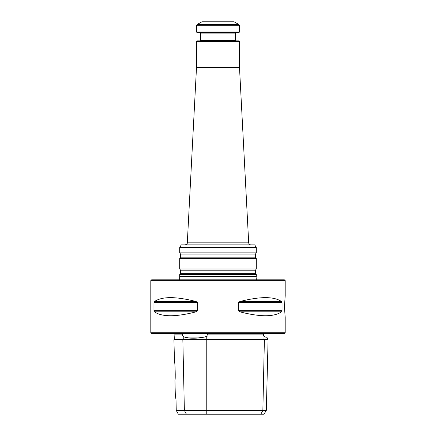 <?xml version="1.0" encoding="UTF-8"?>
<svg xmlns="http://www.w3.org/2000/svg" width="436" height="436" viewBox="0 0 436 436"><rect width="100%" height="100%" fill="white"/><g stroke="black" fill="none" stroke-linecap="round" stroke-linejoin="round"><path stroke-width="0.65" d="M179.703 276.598L256.297 276.598L256.297 274.522L179.703 274.522L179.643 279.814M256.357 279.814L256.074 276.893L179.926 276.893M256.297 247.566L179.703 247.566L181.251 244.879L254.749 244.879L256.297 247.566L256.297 252.858L255.442 254.084L255.442 257.169L256.297 258.395L256.297 268.985L255.442 270.211L255.442 273.296L256.297 274.522M256.297 268.985L179.703 268.985L180.559 270.211L180.559 273.296L179.703 274.522M256.297 258.395L179.703 258.395L179.703 268.985M256.297 252.858L179.703 252.858L180.559 254.084L180.559 257.169L179.703 258.395M250.836 244.879C249.583 244.765 248.869 244.084 248.689 242.841L187.311 242.841C187.011 243.114 188.047 243.844 185.164 244.879M239.5 41.42L196.5 41.42L197.034 40.88L238.966 40.88L239.5 41.42L239.5 67.493L248.689 242.841M239.5 67.493L196.5 67.493L187.311 242.841M238.83 24.514L234.127 21.8L201.873 21.8L197.17 24.514L238.83 24.514L239.5 25.68L239.5 32.013L196.5 32.013L196.5 25.68L197.17 24.514M196.5 32.013L197.034 32.553L238.966 32.553L239.5 32.013M199.993 32.553L200.533 33.087L235.467 33.087L235.467 40.346L200.533 40.346L199.993 40.88M236.007 40.88L235.467 40.346M285.193 280.62L284.386 279.814L151.614 279.814L150.807 280.62L285.193 280.62L285.193 295.853L284.435 306.693L285.193 317.539L285.193 332.766L150.807 332.766L151.614 333.567L284.386 333.567L285.193 332.766M150.807 332.766L150.807 280.62M266.325 410.39L263.998 414.2L178.34 414.2L176.253 410.39L266.325 410.39L268.091 339.699L173.926 339.699L174.411 339.213L174.019 333.84M175.31 394.891L174.94 380.099C175.561 380.301 175.087 361.602 174.482 361.842L173.926 339.699M196.238 311.816L197.655 310.65L197.655 302.737L196.238 301.57C175.888 296.333 161.947 296.333 154.431 301.57L153.963 302.737L153.963 310.65L154.431 311.816C161.947 317.054 175.888 317.054 196.238 311.816L154.431 311.816M281.569 311.816L282.038 310.65L282.038 302.737L281.569 301.57C274.053 296.333 260.112 296.333 239.762 301.57L238.345 302.737L238.345 310.65L239.762 311.816C260.112 317.054 274.053 317.054 281.569 311.816L239.762 311.816M260.842 414.2L262.859 410.39L264.39 339.699L263.971 339.213L267.606 339.213L267.633 338.222L266.494 337.083L265.11 337.083C268.462 338.598 268.462 338.598 265.11 337.083C268.462 338.598 268.462 338.598 265.11 337.083L264.031 336.407C263.279 335.802 263.202 335.033 263.807 334.107L207.307 334.107C208.463 335.028 208.283 335.791 206.768 336.407L204.402 337.083C196.102 338.598 189.469 338.598 184.488 337.083L183.202 336.407C182.444 335.802 182.341 335.033 182.886 334.107L169.757 333.567M263.807 334.107L207.307 334.107M264.031 336.407L263.971 339.213L174.411 339.213M182.886 334.107L174.286 334.107M176.013 399.954L175.31 394.891L176.013 399.954L176.253 410.39M255.442 273.296L180.559 273.296M255.442 270.211L180.559 270.211M255.442 257.169L180.559 257.169M255.442 254.084L180.559 254.084M196.5 25.68L239.5 25.68M186.39 414.2L184.374 410.39L182.842 339.699L183.262 339.213L183.202 336.407M206.768 414.2L206.768 336.407M196.238 301.57L154.431 301.57M197.655 302.737L153.963 302.737M197.655 310.65L153.963 310.65M281.569 301.57L239.762 301.57M282.038 302.737L238.345 302.737M282.038 310.65L238.345 310.65M204.402 337.083L184.488 337.083M256.074 276.893L256.297 276.598M179.703 247.566L179.703 252.858M200.533 33.087L200.533 40.346M196.5 41.42L196.5 67.493M235.467 33.087L236.007 32.553M267.606 339.213L268.091 339.699"/></g></svg>
